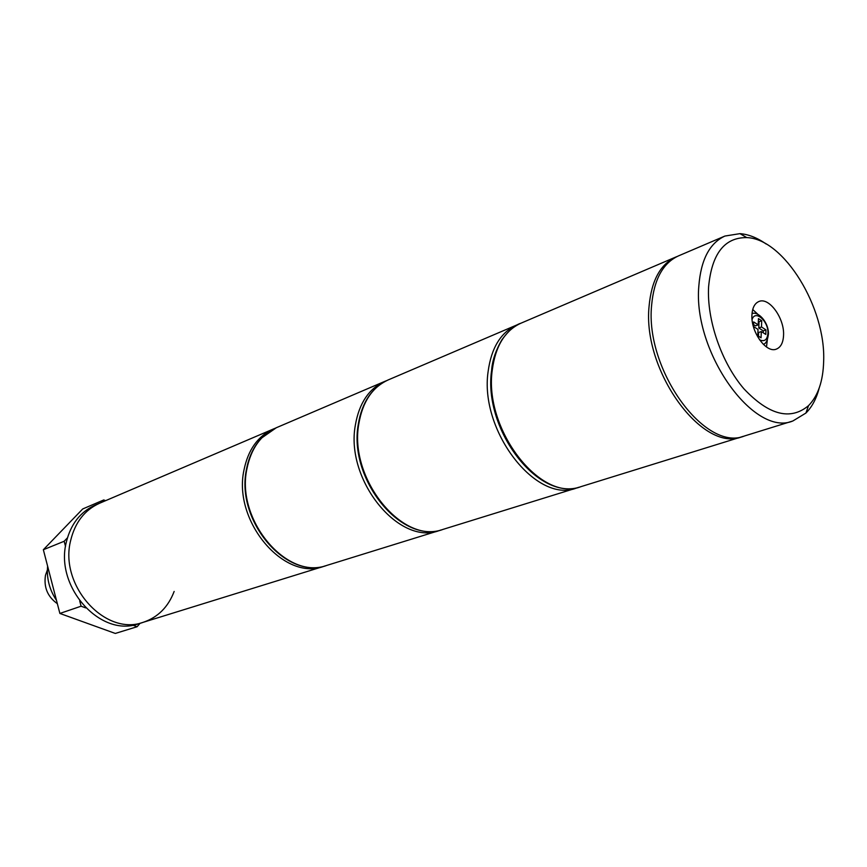 <?xml version="1.0" encoding="UTF-8"?>
<svg xmlns="http://www.w3.org/2000/svg" width="867" height="867" viewBox="0 0 867 867"><rect width="100%" height="100%" fill="white"/><g stroke="black" fill="none" stroke-linecap="round" stroke-linejoin="round"><path stroke-width="1.3" d="M751.938 314.873C750.681 331.877 766.33 353.617 776.388 349.098C780.788 347.288 783.183 342.714 783.551 335.388C784.635 318.373 769.062 296.796 758.896 301.51C754.702 303.32 752.372 307.774 751.938 314.873M766.493 346.984L767.382 339.452M823.65 361.398C825.991 307.872 783.941 238.739 746.78 237.601C724.498 237.352 711.774 253.738 708.599 286.76C706.713 319.934 721.539 362.818 743.908 388.795C768.845 415.152 790.39 420.766 808.532 405.648C818.069 395.84 823.108 381.101 823.65 361.398M819.152 388.21C816.4 398.712 811.989 406.991 805.909 413.06L792.861 420.983C754.084 437.51 692.82 352.132 698.824 286.099C700.883 259.818 709.574 243.139 724.91 236.052L739.974 233.646C748.546 234.328 757.27 237.786 766.157 244.006M724.91 236.052L678.395 255.928C662.908 263.069 653.989 279.499 651.626 305.206C644.864 369.775 705.326 452.466 744.547 435.96L792.861 420.983M758.289 314.688L752.719 309.519M759.037 321.733L761.725 320.736L758.452 318.612L758.202 324.865L753.672 321.939L753.488 326.501L758.018 329.427L757.769 335.713L761.063 337.816L761.302 331.541L765.81 334.434L765.973 329.883L761.486 326.978L758.788 327.975L759.037 321.733L758.343 321.289M761.725 320.736L761.486 326.978M758.202 324.865L755.515 325.862L753.564 324.605M765.973 329.883L763.285 330.869L758.788 327.975M763.285 330.869L763.209 332.765M758.473 336.158L758.614 332.516L761.302 331.541M174.148 591.446C168.209 607.041 157.913 617.326 143.272 622.289L138.72 623.698C100.854 638.004 54.502 587.002 66.336 542.113C70.758 524.156 80.36 511.823 95.153 505.136L99.532 503.261C84.717 509.969 75.104 522.335 70.693 540.347C75.104 522.335 84.717 509.969 99.532 503.261L274.872 428.374M143.272 622.289C105.341 636.616 58.858 585.388 70.693 540.347C58.858 585.388 105.341 636.616 143.272 622.289L323.868 566.324C284.246 581.681 232.8 521.403 243.941 470.217C248.07 449.778 257.889 436.025 273.398 428.97M140.118 623.265L137.094 626.733L115.3 633.441L59.877 613.446L43.35 549.732L82.712 508.962L103.769 499.945L105.557 500.682M65.524 546.481L64.169 541.268L67.431 537.865M101.32 502.492L103.769 499.945M85.692 607.886L81.086 606.206L79.721 600.961M137.094 626.733L132.673 625.118M59.877 613.446L81.086 606.206M43.35 549.732L64.169 541.268M47.36 569.998L45.485 575.287C43.643 587.273 47.598 596.745 57.341 603.681M47.609 566.151C46.515 578.43 49.473 589.82 56.474 600.332M246.477 469.329C248.883 456.627 253.89 446.212 261.52 438.073L276.335 427.724C260.815 434.779 250.996 448.542 246.878 469.036C235.748 520.308 287.28 580.749 326.913 565.371L439.428 530.506C399.319 546.351 345.033 480.101 355.362 425.123C359.155 403.177 368.919 388.611 384.655 381.437L386.4 380.743M759.503 339.756C764.412 342.031 767.219 339.94 767.924 333.47C768.823 321.386 755.059 309.183 752.09 319.555M358.309 424.082C362.005 402.245 371.932 387.538 388.113 379.963C372.377 387.137 362.612 401.724 358.84 423.714C348.534 478.822 402.906 545.245 443.026 529.39L576.566 488.013C536.467 504.258 479.158 430.747 488.143 371.379C491.394 347.7 500.909 332.256 516.678 325.027L518.769 324.204M491.622 370.166C492.337 360.509 495.751 350.398 501.863 339.81C508.788 330.457 515.096 324.941 520.807 323.261C505.038 330.49 495.545 345.966 492.315 369.689C483.374 429.198 540.77 502.947 580.857 486.68L741.935 436.762C702.703 453.268 642.274 370.729 649.08 306.235C651.453 280.561 660.383 264.142 675.881 257L677.149 256.491M384.655 381.437L276.335 427.724M439.428 530.506L441.216 529.91M246.412 469.676C235.607 520.623 286.218 580.576 326.913 565.371M746.78 237.601L739.974 233.646M808.532 405.648L805.909 413.06M752.014 313.648C757.487 310.874 768.65 321.538 768.444 333.947C767.631 340.341 765.919 343.798 763.285 344.297M323.868 566.324L325.385 565.815M516.678 325.027L388.113 379.963M576.566 488.013L578.69 487.287M358.234 424.602C348.404 479.234 401.388 544.953 443.026 529.39M675.881 257L520.807 323.261M741.935 436.762L743.236 436.329M491.535 370.924C483.298 429.794 538.537 502.394 580.857 486.68"/></g></svg>
